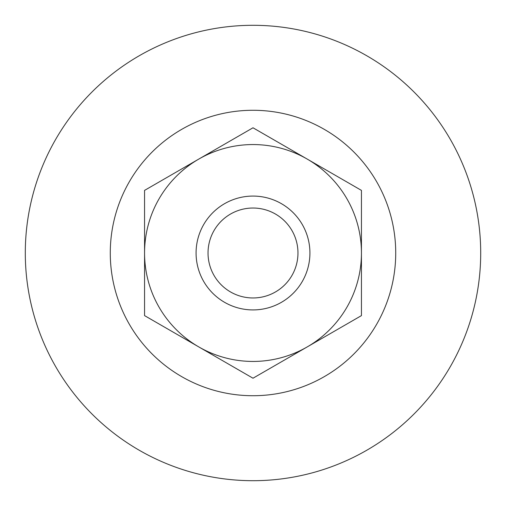 <?xml version="1.0" encoding="UTF-8"?>
<svg xmlns="http://www.w3.org/2000/svg" width="506" height="506" viewBox="0 0 506 506"><rect width="100%" height="100%" fill="white"/><g stroke="black" fill="none" stroke-linecap="round" stroke-linejoin="round"><path stroke-width="0.76" d="M25.3 253A227.7 227.7 0 0 0 253 480.7A227.7 227.7 0 0 0 480.7 253A227.7 227.7 0 0 0 253 25.3A227.7 227.7 0 0 0 25.3 253M110.276 253A142.724 142.724 0 0 0 253 395.724A142.724 142.724 0 0 0 395.724 253A142.724 142.724 0 0 0 253 110.276A142.724 142.724 0 0 0 110.276 253M253 378.216L144.558 315.611L144.558 190.389L253 127.784L361.442 190.389L361.442 315.611L253 378.216M253 361.442A108.442 108.442 0 0 1 159.086 198.782A108.442 108.442 0 0 1 346.914 198.776A108.442 108.442 0 0 1 253 361.442M253 196.075A56.925 56.925 0 0 1 302.297 281.462A56.925 56.925 0 0 1 203.703 281.462A56.925 56.925 0 0 1 253 196.075M253 208.029A44.971 44.971 0 0 0 214.057 275.485A44.971 44.971 0 0 0 291.943 275.485A44.971 44.971 0 0 0 253 208.029"/></g></svg>
